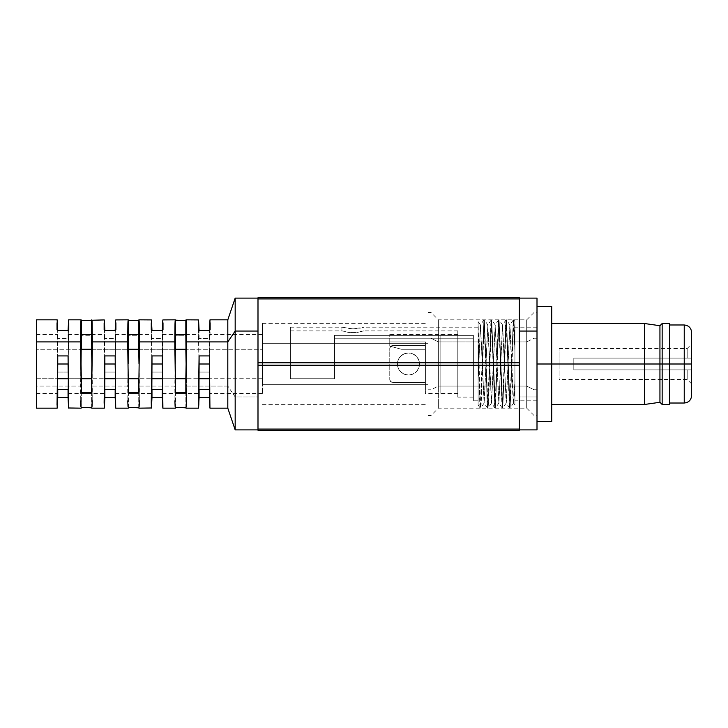 <?xml version="1.0" encoding="UTF-8"?>
<svg xmlns="http://www.w3.org/2000/svg" width="728" height="728" viewBox="0 0 728 728"><rect width="100%" height="100%" fill="white"/><g stroke="black" fill="none" stroke-linecap="round" stroke-linejoin="round"><path stroke-width="0.55" stroke-dasharray="3.64 2.73" d="M363.154 327.436L364 327.191L364 330.876L357.202 332.478L348.712 332.478L341.914 330.876L341.914 327.191L352.953 328.883L364 327.191L352.962 328.883L360.76 328.028L352.962 328.883L348.721 328.628L352.953 328.883L341.914 327.191L342.761 327.436L341.914 327.191L341.914 330.876L348.712 332.478L357.202 332.478L364 330.876L352.962 332.769L341.914 330.876L348.712 332.478L357.202 332.478L364 330.876L364 327.191L363.154 327.436M457.794 364L440.121 364L457.794 364L457.794 393.448L457.794 364L478.096 364L473.382 364L473.382 400.81L473.382 364L457.794 364L457.794 397.124L457.794 364L473.382 364L473.382 397.124L473.382 338.238L457.794 338.238L457.794 364L457.794 338.238L473.382 338.238L473.382 335.371L334.552 335.371L334.552 338.238L473.382 338.238L473.382 397.124L473.382 335.371L473.382 400.81L473.382 335.371L473.382 364L440.121 364L440.121 393.439L440.121 364L440.121 393.439L440.121 364L425.398 364L440.121 364L440.121 393.439L440.121 334.561L440.121 364L440.121 334.561L440.121 364L425.398 364L425.398 393.439L425.398 356.383L425.398 364L440.121 364L440.121 334.561L440.121 364L440.121 334.561L440.121 364L457.794 364L457.794 334.552L457.794 397.124L457.794 364M408.463 375.038A11.038 11.038 0 0 1 397.424 364A11.038 11.038 0 0 1 408.463 352.962A11.038 11.038 0 0 0 397.424 364A11.038 11.038 0 0 0 408.463 375.038A11.038 11.038 0 0 0 419.51 364A11.038 11.038 0 0 0 408.463 352.962A11.038 11.038 0 0 1 419.51 364A11.038 11.038 0 0 1 408.463 375.038L412.694 374.201L416.27 371.808L418.664 368.222L419.51 364L418.664 359.778L416.27 356.192L412.694 353.799L408.463 352.962L404.24 353.799L400.655 356.192L398.262 359.778L397.424 364L398.262 368.222L400.655 371.808L404.24 374.201L408.463 375.038L412.694 374.201L416.27 371.808L418.664 368.222L419.51 364L418.664 359.778L416.27 356.192L412.694 353.799L408.463 352.962L404.24 353.799L400.655 356.192L398.262 359.778L397.424 364L398.262 368.222L400.655 371.808L404.24 374.201L408.463 375.038M478.096 364L478.096 400.81L478.096 327.191L478.096 397.124L478.096 327.191L478.096 364L473.382 364L478.096 364M559.086 364L559.086 348.539L559.086 364L573.81 364L559.086 364L573.81 364L573.81 358.112L573.81 364L559.086 364L559.086 379.461L559.086 364M687.187 358.112L573.81 358.112L687.187 358.112L687.187 348.539L687.187 358.112L691.6 358.112L691.6 344.126L691.6 369.888L687.187 369.888L691.6 369.888L691.6 383.874L691.6 358.112L687.187 358.112L687.187 348.539L687.187 358.112L573.81 358.112L691.6 358.112L691.6 344.126L691.6 358.112L573.81 358.112L573.81 369.888L573.81 364L573.81 369.888L687.187 369.888L687.187 379.461L687.187 369.888L573.81 369.888L687.187 369.888L687.187 379.461L687.187 369.888L691.6 369.888L573.81 369.888L573.81 358.112L573.81 369.888L691.6 369.888L691.6 358.112L573.81 358.112L573.81 369.888L573.81 358.112L687.187 358.112M691.6 332.341L691.6 364L684.238 364L684.238 324.979L684.238 364L669.514 364L669.514 323.514L669.514 404.486L669.514 364L662.152 364L662.152 404.486L662.152 364L659.941 364L659.941 402.284L659.941 364L644.48 364L644.48 404.486L644.48 364L551.724 364L551.724 323.514L551.724 404.486L551.724 364L537 364L537 306.579L537 421.421L537 364L514.914 364L537 364L537 400.81L537 364L669.514 364L669.514 403.021L669.514 364L684.238 364L684.238 403.021L684.238 364L691.6 364L691.6 395.659M482.473 364L480.762 404.741L480.289 408.171L479.816 404.741L478.451 364L480.161 404.741L480.635 408.171L481.108 404.741L484.32 319.829L487.523 404.741L487.997 408.171L488.679 400.782L489.835 364L488.124 404.741L487.651 408.171L487.178 404.741L486.158 364L483.965 319.829L482.127 364L484.366 319.865L488.051 408.135L491.682 319.829L495.359 408.171L497.197 364L495.486 404.741L495.013 408.171L494.54 404.741L491.8 323.259L491.327 319.829L490.854 323.259L489.489 364L491.728 319.865L495.413 408.135L499.044 319.829L502.72 408.171L504.559 364L502.848 404.741L502.375 408.171L501.901 404.741L499.162 323.259L498.689 319.829L498.216 323.259L496.851 364L499.09 319.865L502.775 408.135L506.406 319.829L510.082 408.171L511.921 364L510.21 404.741L509.736 408.171L509.263 404.741L506.524 323.259L506.051 319.829L505.578 323.259L504.213 364L506.451 319.865L510.137 408.135L513.804 319.847L514.914 351.014L514.068 326.508L513.231 320.356L511.575 364L513.149 325.744L513.813 319.865L514.914 339.658L514.914 321.53L514.914 405.005L514.914 321.53L514.914 405.005L514.914 351.014L513.367 319.865L509.682 408.135L506.005 319.865L502.32 408.135L498.644 319.865L494.958 408.135L491.282 319.865L487.596 408.135L483.92 319.865L480.234 408.135L478.105 339.658L478.796 364L478.105 351.014L478.105 405.005L478.105 321.53L478.105 405.005L478.105 380.689L480.407 325.025L484.084 402.975L487.769 325.025L491.445 402.975L495.131 325.025L498.807 402.975L502.493 325.025L506.169 402.975L509.855 325.025L512.976 397.788L513.531 402.975L514.205 397.788L514.914 380.689L513.65 402.975L509.964 325.025L506.288 402.975L502.602 325.025L498.926 402.975L495.24 325.025L491.564 402.975L487.878 325.025L484.202 402.975L480.516 325.025L478.105 380.689L478.105 321.53L480.025 402.256L480.689 408.135L481.254 402.256L482.473 364M514.914 364L514.914 400.81L514.914 364L537 364L537 421.421L537 306.579L537 400.81L537 327.191L537 364L537 327.191L537 364L514.914 364L514.914 327.191L514.914 364M551.724 364L551.724 421.421L551.724 364M669.514 371.608L669.514 403.021L669.514 371.608M662.152 364L662.152 323.514L662.152 364M659.941 364L659.941 325.716L659.941 364M644.48 364L644.48 323.514L644.48 364M691.6 395.049L691.6 332.951M687.187 369.888L573.81 369.888L687.187 369.888M691.6 369.888L573.81 369.888L573.81 358.112L691.6 358.112L691.6 369.888M473.382 335.371L473.382 364L473.382 335.371L334.552 335.371L473.382 335.371L473.382 338.238L457.794 338.238L457.794 330.876L457.794 356.684L457.794 338.238L334.552 338.238L334.552 335.371L334.552 364L334.552 335.371L473.382 335.371M290.381 364L334.552 364L290.381 364L290.381 327.191L290.381 364L334.552 364L334.552 338.238L457.794 338.238L457.794 330.876L457.794 338.238L334.552 338.238L334.552 364L290.381 364L290.381 330.876L290.381 378.724L290.381 327.191L290.381 378.724L290.381 330.876L290.381 378.724L334.552 378.724L334.552 364L290.381 364L334.552 364L334.552 378.724L290.381 378.724L334.552 378.724L290.381 378.724L290.381 364L290.381 378.724L334.552 378.724L334.552 335.371L334.552 378.724L334.552 364L290.381 364L334.552 364L334.552 378.724L290.381 378.724L334.552 378.724L290.381 378.724L290.381 364M389.762 379.461A2.948 2.948 0 0 0 392.711 382.4A2.948 2.948 0 0 1 389.762 379.461L389.762 348.539A2.948 2.948 0 0 1 392.711 345.6A2.948 2.948 0 0 0 389.762 348.539L390.627 346.455L392.711 345.6L425.398 345.6L425.398 382.4L392.711 382.4L390.627 381.545L389.762 379.461L389.762 348.539L390.627 346.455L392.711 345.6L425.398 345.6L425.398 382.4L392.711 382.4L425.398 382.4L392.711 382.4L390.627 381.545L389.762 379.461M425.398 345.6L392.711 345.6L425.398 345.6L425.398 382.4L425.398 345.6M389.762 346.128L401.547 349.285L425.398 349.285L425.398 341.923L389.762 341.923L389.762 346.128L389.762 341.923L425.398 341.923L389.762 341.923L425.398 341.923L425.398 349.285L401.547 349.285L389.762 346.128L401.547 349.285L389.762 346.128L401.547 349.285L425.398 349.285L401.547 349.285L425.398 349.285L425.398 341.923L425.398 356.383L425.398 349.285L401.547 349.285L389.762 346.128L389.762 334.561L389.762 346.128L389.762 341.923L389.762 346.128L401.547 349.285L425.398 349.285L425.398 364L425.398 349.285L401.547 349.285L389.762 346.128L389.762 334.561L389.762 346.128M334.552 338.238L334.552 378.724L334.552 338.238M526.699 386.086L526.699 319.829L526.699 341.914L534.061 338.238L534.061 312.467L534.061 389.762L526.699 386.086L438.356 386.086L438.356 319.829L438.356 341.914L526.699 341.914L526.699 319.829L526.699 408.171L526.699 341.914L438.356 341.914L438.356 319.829L438.356 386.086L430.994 389.762L430.994 312.467L430.994 338.238L438.356 341.914L430.994 338.238L430.994 312.467L430.994 389.762L428.046 389.762L428.046 312.467L428.046 338.238L430.994 338.238L428.046 338.238L428.046 312.576L428.046 415.533L428.046 389.762L430.994 389.762L430.994 415.533L430.994 338.238L430.994 415.533L430.994 389.762L438.356 386.086L438.356 408.171L438.356 341.914L438.356 408.171L438.356 386.086L526.699 386.086L534.061 389.762L534.061 312.467L534.061 338.238L537 338.238L537 312.467L537 389.762L534.061 389.762L537 389.762L537 415.533L537 338.238L534.061 338.238L534.061 415.533L534.061 338.238L526.699 341.914L526.699 386.086M262.408 384.32L262.408 323.359L262.408 343.68L428.046 343.68L428.046 323.359L428.046 384.32L262.408 384.32L262.408 323.45L262.408 384.32L428.046 384.32L428.046 404.641L428.046 343.68L262.408 343.68L262.408 384.32M36.4 378.724L36.4 334.552L36.4 349.276L80.935 349.276L36.4 349.276L36.4 334.616L36.4 393.448L36.4 378.724L57.476 378.724L36.4 378.724M80.935 378.724L68.323 378.724L80.935 378.724L81.308 393.448L91.61 393.448L91.883 364L91.983 378.724L104.595 378.724L91.983 378.724L91.61 393.448L81.308 393.448L81.035 364L80.935 378.724M128.055 378.724L115.443 378.724L128.055 378.724L128.419 393.448L138.73 393.448L139.002 364L139.094 378.724L151.715 378.724L139.094 378.724L138.73 393.448L128.419 393.448L128.155 364L128.055 378.724M175.166 378.724L162.553 378.724L175.166 378.724L175.539 393.448L185.84 393.448L186.113 364L186.213 378.724L198.826 378.724L186.213 378.724L185.84 393.448L175.539 393.448L175.266 364L175.166 378.724M262.408 378.724L209.673 378.724L262.408 378.724L262.408 393.448L262.408 334.552L262.408 378.724L262.408 334.616L262.408 349.276L186.213 349.276L262.408 349.276L262.408 378.724M139.094 349.276L175.166 349.276L139.094 349.276M91.983 349.276L128.055 349.276L91.983 349.276M57.03 322.813L57.749 372.072L57.476 334.552L57.749 338.502L68.059 338.502L68.059 330.43L68.059 338.502L68.323 334.552L68.059 338.502L57.749 338.502L57.476 334.552L57.385 338.502L57.749 364L68.059 364L68.323 334.552L68.059 372.072L68.778 322.813M104.14 322.813L104.868 372.072L104.595 334.552L104.868 338.502L115.17 338.502L115.17 330.43L115.17 338.502L115.443 334.552L115.17 338.502L104.868 338.502L104.595 334.552L104.495 338.502L104.868 364L115.17 364L115.443 334.552L115.17 372.072L115.898 322.813M151.26 322.813L151.979 372.072L151.715 334.552L151.979 338.502L162.289 338.502L162.289 330.43L162.289 338.502L162.553 334.552L162.289 338.502L151.979 338.502L151.715 334.552L151.615 338.502L151.979 364L162.289 364L162.553 334.552L162.289 372.072L163.008 322.813M198.371 322.813L199.099 372.072L198.826 334.552L199.099 338.502L209.4 338.502L209.4 330.43L209.4 338.502L209.673 334.552L209.4 338.502L199.099 338.502L198.826 334.552L198.726 338.502L199.099 364L209.4 364L209.673 334.552L209.4 372.072L210.128 322.813M185.84 407.425L185.84 393.448L185.84 407.425C186.086 408.899 186.268 407.798 186.377 404.122L186.577 386.086L227.809 386.086L227.809 408.171L227.809 386.086L235.171 396.942L235.171 429.884L235.171 396.942L257.994 396.942L257.994 429.884M138.73 407.425L138.73 393.448L138.73 407.425C138.975 408.899 139.148 407.798 139.266 404.122L139.467 386.086L174.802 386.086L175.002 404.122C175.12 407.798 175.293 408.899 175.539 407.425L175.539 393.448L175.539 407.425M91.61 407.425L91.61 393.448L91.61 407.425C91.855 408.899 92.037 407.798 92.147 404.122L92.347 386.086L127.682 386.086L127.891 404.122C128.001 407.798 128.183 408.899 128.419 407.425L128.419 393.448L128.419 407.425M36.4 408.171L36.4 386.086L80.571 386.086L80.772 404.122C80.89 407.798 81.063 408.899 81.308 407.425L81.308 393.448L81.308 407.425M257.994 429.065L257.994 365.192L519.337 365.192L519.337 429.065L257.994 429.065L519.337 429.065L519.337 430.257L257.994 430.257L257.994 362.808L519.337 362.808L519.337 365.192L257.994 365.192L257.994 297.743L519.337 297.743L519.337 298.935L257.994 298.935L257.994 297.743L519.337 297.743L519.337 430.257L257.994 430.257L257.994 298.116L257.994 396.942L235.171 396.942L235.171 298.116L235.171 396.942L227.809 386.086L227.809 319.829L227.809 386.086L186.577 386.086L185.84 335.299L175.539 335.299L174.802 386.086L139.467 386.086L138.73 335.299L128.419 335.299L127.682 386.086L92.347 386.086L91.61 335.299L81.308 335.299L80.571 386.086L36.4 386.086L36.4 319.829M537 298.252L537 396.942L519.337 396.942L519.337 298.116L519.337 429.884L519.337 396.942L537 396.942L537 429.884M537 298.116L537 429.329M537 389.762L537 312.576L537 389.762M198.371 329.584L199.099 372.072L209.4 372.072L210.128 329.584M151.26 329.584L151.979 372.072L162.289 372.072L163.008 329.584M104.14 329.584L104.868 372.072L115.17 372.072L115.898 329.584M57.03 329.584L57.749 372.072L68.059 372.072L68.778 329.584M36.4 407.789L36.4 319.92M428.046 384.32L428.046 323.45L428.046 384.32M257.994 298.935L519.337 298.935L519.337 362.808L257.994 362.808L257.994 298.935M162.553 393.448L198.826 393.448L199.099 389.498M209.4 389.498L209.555 392.447M57.749 338.502L57.749 330.43L57.749 338.502M57.749 372.072L68.059 372.072L68.059 364L57.749 364L57.749 372.072M115.443 393.448L151.715 393.448L151.979 389.498M162.289 389.498L162.435 392.447M68.323 393.448L104.595 393.448L104.868 389.498M115.17 389.498L115.324 392.447M36.4 393.448L57.476 393.448L57.749 389.498M68.059 389.498L68.205 392.447M104.868 338.502L104.868 330.43L104.868 338.502M104.868 372.072L115.17 372.072L115.17 364L104.868 364L104.868 372.072M151.979 338.502L151.979 330.43L151.979 338.502M151.979 372.072L162.289 372.072L162.289 364L151.979 364L151.979 372.072M199.099 338.502L199.099 330.43L199.099 338.502M199.099 372.072L209.4 372.072L209.4 364L199.099 364L199.099 372.072M175.266 364L174.92 400.81M175.111 406.479L175.384 408.153M186.468 400.81L185.84 335.299L185.84 349.276L185.84 335.299L175.539 335.299L175.539 349.276M185.84 349.276L186.113 364M186.004 408.153L186.268 406.479M81.035 364L80.69 400.81M80.881 406.479L81.154 408.153M92.238 400.81L91.61 335.299L91.61 349.276L91.61 335.299L81.308 335.299L81.308 349.276M91.61 349.276L91.883 364M91.764 408.153L92.037 406.479M128.155 364L127.8 400.81M128.001 406.479L128.264 408.153M139.348 400.81L138.73 335.299L138.73 349.276L138.73 335.299L128.419 335.299L128.419 349.276M138.73 349.276L139.002 364M138.884 408.153L139.157 406.479M457.794 393.448L425.398 393.439M478.096 400.81L473.382 400.81M559.086 348.539L687.187 348.539L691.6 344.126M537 400.81L514.914 400.81M473.382 397.124L457.794 397.124M691.6 383.874L687.187 379.461L559.086 379.461M537 327.191L514.914 327.191M478.096 327.191L364 327.191M290.381 327.191L341.914 327.191M457.794 334.552L389.762 334.561M457.794 330.876L364 330.876M290.381 330.876L341.914 330.876M513.367 319.865L509.855 325.025M509.682 408.135L506.169 402.975M506.005 319.865L502.493 325.025M502.32 408.135L498.807 402.975M498.644 319.865L495.131 325.025M494.958 408.135L491.445 402.975M491.282 319.865L487.769 325.025M487.596 408.135L484.084 402.975M483.92 319.865L480.407 325.025M480.234 408.135L478.105 405.005M513.531 402.975L514.914 405.005M513.65 402.975L510.137 408.135M509.964 325.025L506.451 319.865M506.288 402.975L502.775 408.135M502.602 325.025L499.09 319.865M498.926 402.975L495.413 408.135M495.24 325.025L491.728 319.865M491.564 402.975L488.051 408.135M487.878 325.025L484.366 319.865M484.202 402.975L480.689 408.135M480.516 325.025L478.105 321.485M513.813 319.865L514.914 321.485M428.046 312.467L430.994 312.467L438.356 319.829L526.699 319.829L534.061 312.467L537 312.467M262.408 323.359L428.046 323.359M36.4 334.552L57.476 334.552M262.408 334.552L209.673 334.552M68.323 334.552L81.308 334.552M91.61 334.552L104.595 334.552M115.443 334.552L128.419 334.552M138.73 334.552L151.715 334.552M162.553 334.552L175.539 334.552M185.84 334.552L198.826 334.552M428.046 415.533L430.994 415.533L438.356 408.171L526.699 408.171L534.061 415.533L537 415.533M262.408 393.448L209.673 393.448M262.408 404.641L428.046 404.641"/><path stroke-width="1.09" d="M691.6 332.951L691.6 395.659L691.6 364L684.238 364L684.238 403.021L684.238 364L537 364L644.48 364L644.48 404.486L644.48 364L659.941 364L659.941 402.284L659.941 364L662.152 364L662.152 404.486L662.152 364L669.514 364L669.514 404.486L669.514 323.514L669.514 364L684.238 364L684.238 324.979L684.238 364L691.6 364L691.6 332.341C691.145 327.891 688.688 325.434 684.238 324.979L669.514 324.979M551.724 421.421L551.724 364L551.724 421.421L537 421.421M669.514 323.514L662.152 323.514L662.152 364L662.152 323.514L659.941 325.716L659.941 364L659.941 325.716L644.48 323.514L644.48 364L644.48 323.514L551.724 323.514M551.724 306.579L551.724 364L551.724 306.579L537 306.579M669.514 403.021L684.238 403.021C688.688 402.566 691.145 400.109 691.6 395.659L691.6 395.049M68.205 392.447L68.323 378.724L57.476 378.724L68.323 378.724L68.423 389.498L68.323 393.448L68.059 389.498L57.749 389.498L57.476 393.448L57.749 364L68.059 364L68.323 378.724L68.059 364L57.749 364L57.594 392.447M81.299 349.604L81.308 334.552L91.61 334.552L91.883 364L91.61 349.276L81.308 349.276L91.619 349.586M115.324 392.447L115.443 378.724L104.595 378.724L115.443 378.724L115.543 389.498L115.443 393.448L115.17 389.498L104.868 389.498L104.595 393.448L104.868 364L115.17 364L115.443 378.724L115.17 364L104.868 364L104.714 392.447M128.419 349.586L128.419 334.552L138.73 334.552L139.002 364L138.73 349.276L128.419 349.276L138.739 349.604M162.435 392.447L162.553 378.724L151.715 378.724L162.553 378.724L162.653 389.498L162.553 393.448L162.289 389.498L151.979 389.498L151.715 393.448L151.979 364L162.289 364L162.553 378.724L162.289 364L151.979 364L151.824 392.447M175.53 349.595L175.539 334.552L185.84 334.552L186.113 364L185.84 349.276L175.539 349.276L185.849 349.586M209.555 392.447L209.673 378.724L198.826 378.724L209.673 378.724L209.773 389.498L209.673 393.448L209.4 389.498L199.099 389.498L198.826 393.448L199.099 364L209.4 364L209.673 378.724L209.4 364L199.099 364L198.944 392.447M91.874 363.6L91.764 319.847L92.338 348.039L91.61 392.701L91.883 364L91.61 378.724L81.308 378.724L81.308 392.701L80.581 348.039L81.154 319.847L81.308 320.575L81.127 319.829L68.641 319.829L68.059 330.43L57.749 330.43L57.157 319.829L36.4 319.829L36.4 341.914L80.571 341.914L80.772 323.878C80.89 320.202 81.063 319.101 81.308 320.575L91.61 320.575C91.855 319.101 92.037 320.202 92.147 323.878L92.347 341.914L127.682 341.914L127.891 323.878C128.001 320.202 128.183 319.101 128.419 320.575L138.73 320.575C138.975 319.101 139.148 320.202 139.266 323.878L139.467 341.914L174.802 341.914L175.002 323.878C175.12 320.202 175.293 319.101 175.539 320.575L185.84 320.575C186.086 319.101 186.268 320.202 186.377 323.878L186.577 341.914L227.809 341.914L227.809 319.829L227.809 341.914L235.171 331.058L235.171 298.116L235.171 331.058L257.994 331.058L235.171 331.058L235.171 429.884L235.171 331.058L227.809 341.914L227.809 408.171L227.809 341.914L186.577 341.914L185.84 392.701L175.539 392.701L174.802 341.914L139.467 341.914L138.73 392.701L128.419 392.701L127.682 341.914L92.347 341.914L91.61 392.701L81.308 392.701L80.571 341.914L36.4 341.914L36.4 408.171L57.157 408.171L57.749 355.928L68.059 355.928L68.587 407.98L68.059 397.57L57.749 397.57L57.03 405.187L57.749 355.928L57.749 364L57.749 355.928L68.059 355.928L68.678 408.089L68.059 397.57L57.749 397.57L57.212 407.98M151.97 389.708L151.679 404.686L151.36 408.089L151.242 402.256L151.979 355.928L162.289 355.928L162.908 408.089L162.289 397.57L151.979 397.57L151.442 407.98L151.979 355.928L162.289 355.928L162.872 408.171L175.357 408.171L175.539 407.425L185.84 407.425L186.022 408.171M128.246 408.171L128.419 407.425L138.73 407.425L138.912 408.171L151.442 407.98M68.587 407.98L81.127 408.171L81.308 407.425L91.61 407.425L91.792 408.171M199.09 389.68L198.799 404.686L198.562 407.98L198.362 402.256L199.099 355.928L209.4 355.928L209.937 407.98L209.4 397.57L199.099 397.57L198.507 408.171L186.031 408.171M257.994 429.065L519.337 429.065L519.337 365.192L257.994 365.192L519.337 365.192L519.337 297.743L257.994 297.743L257.994 430.257L519.337 430.257L519.337 362.808L257.994 362.808L257.994 430.257L519.337 430.257L519.337 429.065L257.994 429.065L257.994 429.884L235.171 429.884L227.809 408.171L209.992 408.171L209.4 397.57L199.099 397.57L199.099 389.498L209.4 389.498L209.4 397.57L209.409 389.68M104.859 389.68L104.568 404.686L104.332 407.98L104.131 402.256L104.868 355.928L115.17 355.928L115.707 407.98L115.17 397.57L104.868 397.57L104.277 408.171L91.801 408.171M128.237 408.171L115.761 408.171L115.17 397.57L104.868 397.57L104.868 389.498L115.17 389.498L115.17 397.57L115.179 389.68M519.337 429.884L537 429.884L537 331.058L519.337 331.058L537 331.058L537 298.671M519.337 298.935L519.337 297.743L257.994 297.743L257.994 298.935L519.337 298.935L257.994 298.935L257.994 362.808L519.337 362.808L519.337 298.935M537 429.748L537 298.116L519.337 298.116M186.113 363.6L186.031 319.829L198.471 319.911M162.908 319.911L175.357 319.829L175.275 363.591M138.993 363.591L138.912 319.829L151.36 319.911M115.788 319.911L128.237 319.829L128.155 363.6M81.308 320.575L81.308 334.552L81.308 320.575L104.24 319.911M199.099 330.43L198.562 320.02L199.099 330.43L209.4 330.43L199.099 330.43M210.019 319.911L209.4 330.43L209.992 319.829L227.809 319.829L235.171 298.116L257.994 298.116M151.979 330.43L151.442 320.02L151.979 330.43L162.289 330.43L151.979 330.43M162.817 320.02L162.289 330.43L162.817 320.02M104.868 330.43L104.332 320.02L104.868 330.43L115.17 330.43L104.868 330.43M115.707 320.02L115.17 330.43L115.707 320.02M36.4 320.211L36.4 408.08M81.308 378.724L81.035 364L81.308 378.724L91.61 378.724L91.61 392.701L81.308 392.701L81.308 378.724M138.73 378.724L128.419 378.724L128.419 392.701L127.682 341.914L128.264 319.847L128.419 320.575L138.73 320.575L138.884 319.847L139.467 341.914L138.73 392.701L138.73 378.724L138.73 392.701L128.419 392.701L128.419 378.724L138.73 378.724M175.539 378.724L174.811 348.039L175.239 320.165L185.84 320.575L186.004 319.847L186.568 348.039L185.84 392.701L185.84 378.724L175.539 378.724L185.84 378.724L186.113 364L185.84 392.701L175.539 392.701L175.539 378.724M198.562 407.98L199.099 355.928L199.099 364L199.099 355.928L209.4 355.928L209.937 407.98M68.678 319.911L68.059 330.43L57.749 330.43L57.13 319.911M57.03 322.813L57.03 329.584M68.778 329.584L68.778 322.813M151.979 355.928L151.979 364L151.979 355.928M162.289 355.928L162.289 364L162.289 355.928M162.817 407.98L162.289 397.57L151.979 397.57L151.979 389.498L162.289 389.498L162.289 397.57L162.289 389.635M104.332 407.98L104.868 355.928L104.868 364L104.868 355.928L115.17 355.928L115.707 407.98M57.74 389.744L57.749 397.57L57.749 389.498L68.059 389.498L68.059 397.57L68.068 389.68M104.14 322.813L104.14 329.584M115.898 329.584L115.898 322.813M151.26 322.813L151.26 329.584M163.008 329.584L163.008 322.813M198.371 322.813L198.371 329.584M210.128 329.584L210.128 322.813M174.92 400.81L175.111 406.479M175.384 408.153L175.539 407.425L186.141 407.835M186.268 406.479L186.468 400.81M138.73 320.575L138.73 334.552L128.419 334.552L128.419 320.575M91.61 320.575L91.61 334.552L81.308 334.552L81.045 363.591M80.69 400.81L80.881 406.479M81.154 408.153L81.308 407.425L91.91 407.835M92.037 406.479L92.238 400.81M127.8 400.81L128.001 406.479M128.264 408.153L128.419 407.425L139.03 407.835M139.157 406.479L139.348 400.81M185.84 320.575L185.84 334.552L175.539 334.552L175.539 320.575M669.514 404.486L662.152 404.486L659.941 402.284L644.48 404.486L551.724 404.486M81.308 334.552L91.61 334.552M128.419 334.552L138.73 334.552M175.539 334.552L185.84 334.552"/></g></svg>
